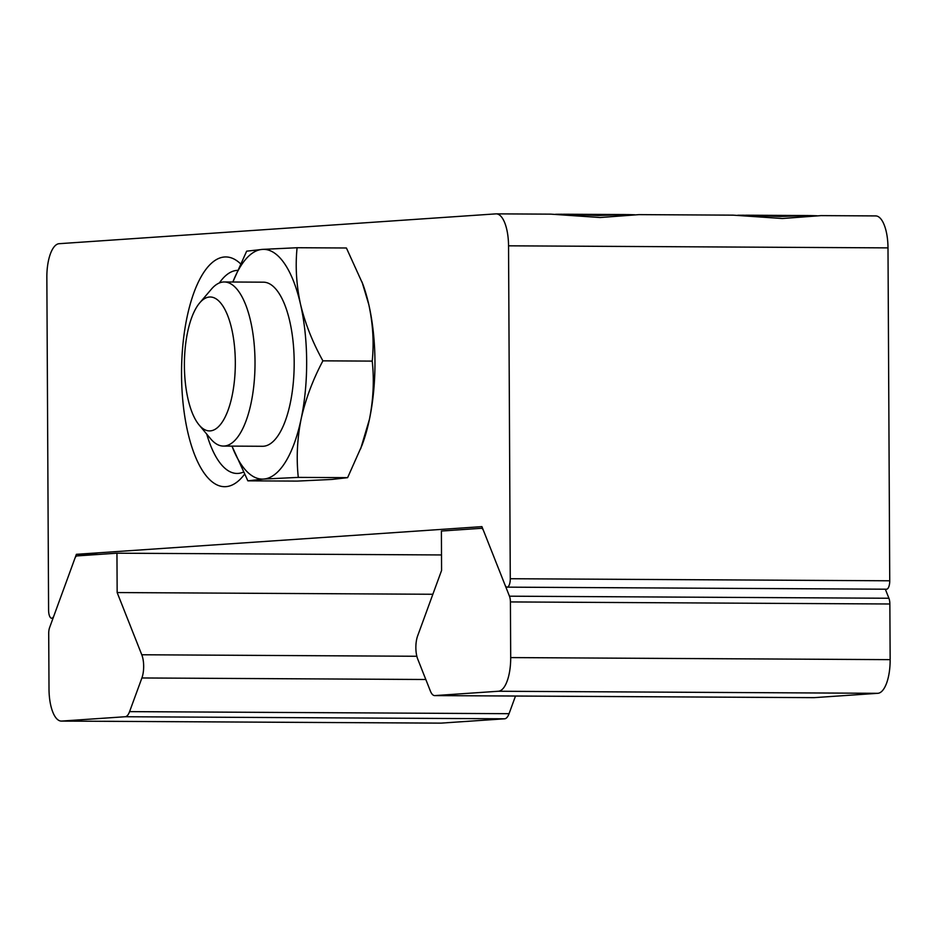 <?xml version="1.0" encoding="UTF-8"?>
<svg xmlns="http://www.w3.org/2000/svg" width="937" height="937" viewBox="0 0 937 937"><rect width="100%" height="100%" fill="white"/><g stroke="black" fill="none" stroke-linecap="round" stroke-linejoin="round"><path stroke-width="1.41" d="M298.294 477.39C296.233 458.357 297.17 438.914 301.105 419.062C305.556 399.209 312.817 379.801 322.902 360.839C312.618 342.368 305.157 323.499 300.508 304.232C296.361 284.965 295.225 266.131 297.088 247.731L346.409 247.989L362.818 284.098A114.876 43.676 90.3 0 1 368.803 304.595A114.876 43.676 90.3 0 1 374.964 361.623A114.876 43.676 90.3 0 1 369.412 419.436A114.876 43.676 90.3 0 1 361.94 445.438L347.615 477.659L331.885 479.439L297.181 481.103L247.86 480.833L263.59 479.065L298.294 477.39L347.615 477.659M362.033 281.978L368.803 304.595C372.949 323.862 374.097 342.696 372.223 361.108C374.285 380.141 373.348 399.584 369.412 419.436L360.675 448.764M244.452 474.356A114.876 43.676 90.3 0 1 242.601 476.664A114.876 43.676 90.3 0 1 181.544 374.823A114.876 43.676 90.3 0 1 240.504 263.742M206.749 434.136A101.547 38.604 -89.7 0 0 236.991 473.454A101.547 38.604 -89.7 0 0 243.315 472.131M98.654 554.446L76.389 554.317L481.923 526.629L504.984 584.887A8.21 3.116 -89.7 0 0 507.116 587.148A8.21 3.116 -89.7 0 0 510.278 578.726L508.545 245.822A32.818 12.474 -89.7 0 0 496.235 213.859L550.897 214.151L600.184 217.525L638.893 214.632L733.039 215.147L782.325 218.52L821.035 215.615L875.697 215.92A32.818 12.474 -89.7 0 0 875.345 215.932M816.865 215.768A82.058 2.132 179.7 0 0 809.767 215.569L780.216 216.482L743.603 215.217A82.058 2.132 179.7 0 0 737.735 215.252M634.736 214.784A82.058 2.132 179.7 0 0 627.626 214.585L598.087 215.498L561.474 214.222A82.058 2.132 179.7 0 0 555.594 214.268M199.733 302.85L211.411 289.146A82.058 31.19 90.3 0 1 224.271 281.967A82.058 31.19 90.3 0 1 255.016 361.893A82.058 31.19 90.3 0 1 223.381 446.071A82.058 31.19 90.3 0 1 210.591 438.75L199.066 424.918A66.96 25.451 90.3 0 1 184.402 365.676A66.96 25.451 90.3 0 1 199.733 302.85A66.96 25.451 90.3 0 1 235.316 362.209A66.96 25.451 90.3 0 1 199.066 424.918M223.381 446.071L262.536 446.281A82.058 31.19 -89.7 0 0 294.183 362.104A82.058 31.19 -89.7 0 0 263.426 282.178L224.271 281.967M507.116 587.148L886.578 589.209A8.21 3.116 -89.7 0 0 889.74 580.788L887.995 247.883A32.818 12.474 -89.7 0 0 875.697 215.92M76.389 554.317L53.948 615.691A8.21 3.116 -89.7 0 1 51.664 618.244L53.011 618.256M496.235 213.859A32.818 12.474 -89.7 0 0 495.896 213.87L59.16 243.69A32.818 12.474 -89.7 0 0 46.85 277.352L48.595 610.256A8.21 3.116 -89.7 0 0 51.664 618.244M733.039 215.147L731.375 215.147M550.897 214.151L549.246 214.163M237.541 270.371A101.547 38.604 -89.7 0 0 219.328 282.974M297.088 247.731L262.383 249.394A114.876 43.676 90.3 0 1 300.508 304.232A114.876 43.676 90.3 0 1 301.105 419.062A114.876 43.676 90.3 0 1 263.59 479.065A114.876 43.676 90.3 0 1 231.978 446.117L247.86 480.833M322.902 360.839L372.223 361.108M262.383 249.394L246.654 251.175L232.856 282.014A114.876 43.676 90.3 0 1 262.383 249.394M434.838 695.594L498.39 691.248L877.84 693.31L814.288 697.643L434.838 695.594A16.409 6.243 -89.7 0 1 434.663 695.594A16.409 6.243 -89.7 0 1 430.399 691.084L417.75 659.133A16.409 6.243 90.3 0 1 417.633 635.93L441.585 570.41L441.386 531.033L481.267 528.316A8.21 3.116 90.3 0 1 481.349 528.304A8.21 3.116 90.3 0 1 483.48 530.565L509.459 596.19A8.21 3.116 90.3 0 1 510.407 601.929L889.857 603.99A8.21 3.116 -89.7 0 0 888.92 598.251L885.336 589.197M877.84 693.31A32.818 12.474 -89.7 0 0 890.15 659.648L889.857 603.99M890.15 659.648L510.7 657.587A32.818 12.474 90.3 0 1 498.39 691.248M510.7 657.587L510.407 601.929M504.656 718.796L441.104 723.13L61.655 721.068L125.207 716.735L504.656 718.796A16.409 6.243 90.3 0 0 509.049 713.689L129.587 711.628A16.409 6.243 90.3 0 1 125.207 716.735M61.655 721.068A32.818 12.474 90.3 0 1 61.303 721.08A32.818 12.474 90.3 0 1 49.005 689.117L48.712 633.459A8.21 3.116 90.3 0 1 49.602 627.591L74.866 558.464A8.21 3.116 90.3 0 1 77.068 555.91L116.949 553.193L117.16 592.559L141.78 654.764A16.409 6.243 90.3 0 1 141.897 677.966L129.587 711.628M440.413 723.13A32.818 12.474 -89.7 0 0 440.765 723.141A32.818 12.474 -89.7 0 0 441.104 723.13M515.502 696.039L509.049 713.689M117.16 592.559L432.859 594.269M116.949 553.193L441.503 554.95M889.74 580.788L510.278 578.726M508.545 245.822L887.995 247.883M888.92 598.251L509.459 596.19M416.848 656.263L141.78 654.764M141.897 677.966L425.82 679.501M745.747 215.205L808.326 215.545M563.617 214.222L626.185 214.561M814.124 697.655L434.663 695.594M61.303 721.08L440.765 723.141"/></g></svg>
